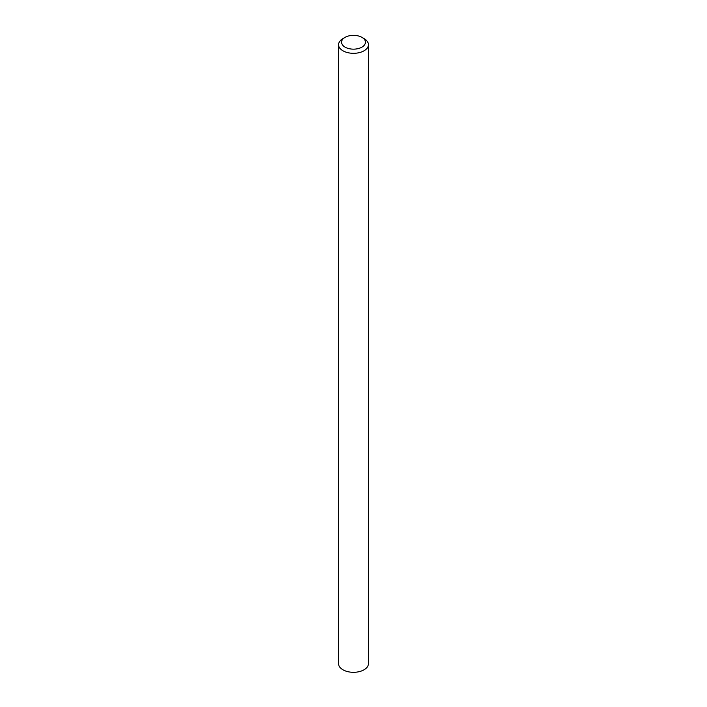 <?xml version="1.0" encoding="UTF-8"?>
<svg xmlns="http://www.w3.org/2000/svg" width="707" height="707" viewBox="0 0 707 707"><rect width="100%" height="100%" fill="white"/><g stroke="black" fill="none" stroke-linecap="round" stroke-linejoin="round"><path stroke-width="1.06" d="M342.939 38.593L345.051 37.374A11.948 6.902 0 0 0 345.051 47.13A11.948 6.902 0 0 0 361.949 47.13A11.948 6.902 0 0 0 361.949 37.374A11.948 6.902 0 0 0 345.051 37.374L342.939 38.593A14.935 8.625 180 0 0 338.565 44.691A14.935 8.625 180 0 0 347.782 52.654A14.935 8.625 180 0 0 364.061 50.789A14.935 8.625 180 0 0 368.435 44.691A14.935 8.625 180 0 0 364.061 38.593L361.949 37.374M338.565 44.691L338.565 663.679A14.935 8.625 0 0 0 347.782 671.65A14.935 8.625 0 0 0 364.061 669.776A14.935 8.625 0 0 0 368.435 663.679L368.435 44.691"/></g></svg>
